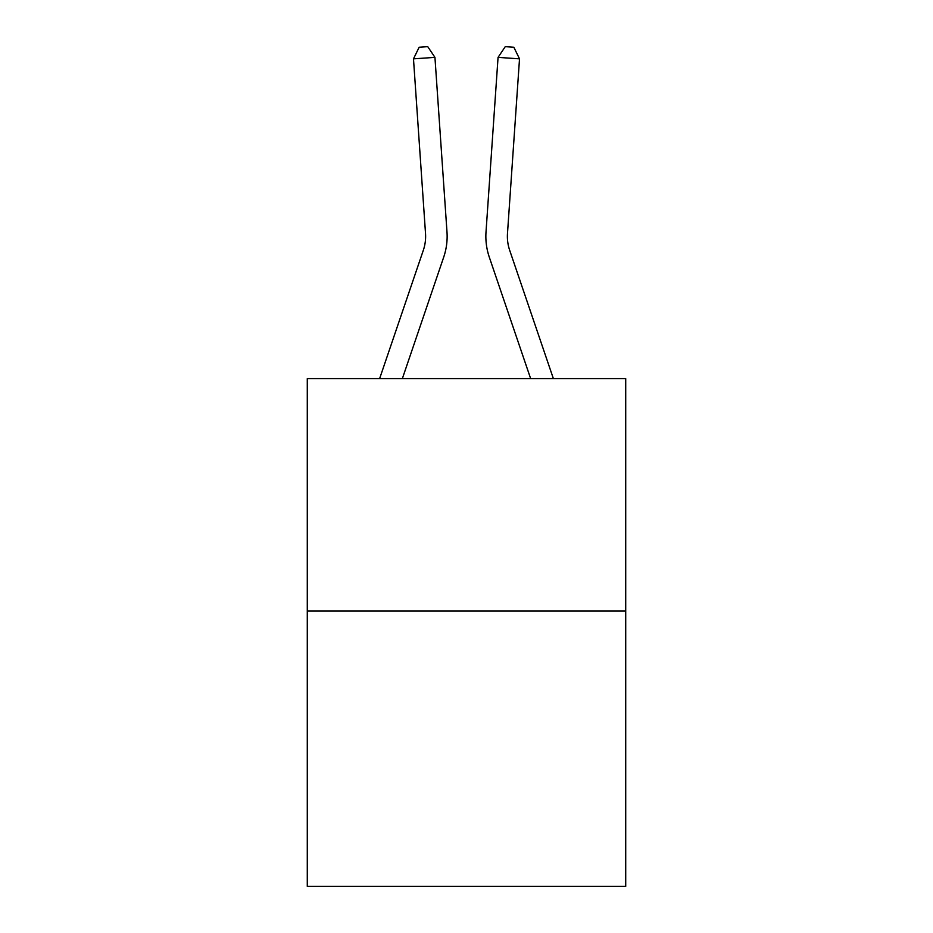 <?xml version="1.0" encoding="UTF-8"?>
<svg xmlns="http://www.w3.org/2000/svg" width="933" height="933" viewBox="0 0 933 933"><rect width="100%" height="100%" fill="white"/><g stroke="black" fill="none" stroke-linecap="round" stroke-linejoin="round"><path stroke-width="1.4" d="M625.716 610.952L625.716 378.576L307.284 378.576L307.284 886.35L625.716 886.35L625.716 610.952L307.284 610.952M446.989 231.967L434.941 57.368L446.989 231.967A64.552 64.552 179.6 0 1 443.688 257.205L402.368 378.576M379.638 378.576L423.325 250.277A43.035 43.035 0 0 0 425.518 233.448L413.482 58.849L419.15 47.245L427.734 46.65L434.941 57.368L413.482 58.849M553.362 378.576L509.675 250.277A43.035 43.035 0 0 1 507.482 233.448L519.518 58.849L498.059 57.368L486.011 231.967A64.552 64.552 0.4 0 0 489.312 257.205L530.632 378.576M509.675 250.277A43.035 43.035 -179.6 0 1 507.482 233.448A43.035 43.035 -179.6 0 0 509.675 250.277A43.035 43.035 -179.6 0 1 507.482 233.448A43.035 43.035 -179.6 0 0 509.675 250.277A43.035 43.035 -179.6 0 1 507.482 233.448A43.035 43.035 -179.6 0 0 509.675 250.277A43.035 43.035 -179.6 0 1 507.482 233.448A43.035 43.035 -179.6 0 0 509.675 250.277A43.035 43.035 -179.6 0 1 507.482 233.448A43.035 43.035 -179.6 0 0 509.675 250.277A43.035 43.035 -179.6 0 1 507.482 233.448A43.035 43.035 -179.6 0 0 509.675 250.277A43.035 43.035 -179.6 0 1 507.482 233.448A43.035 43.035 -179.6 0 0 509.675 250.277A43.035 43.035 -179.6 0 1 507.482 233.448M423.325 250.277A43.035 43.035 -0.4 0 0 425.518 233.448M498.059 57.368L505.266 46.65L513.85 47.245L519.518 58.849"/></g></svg>
